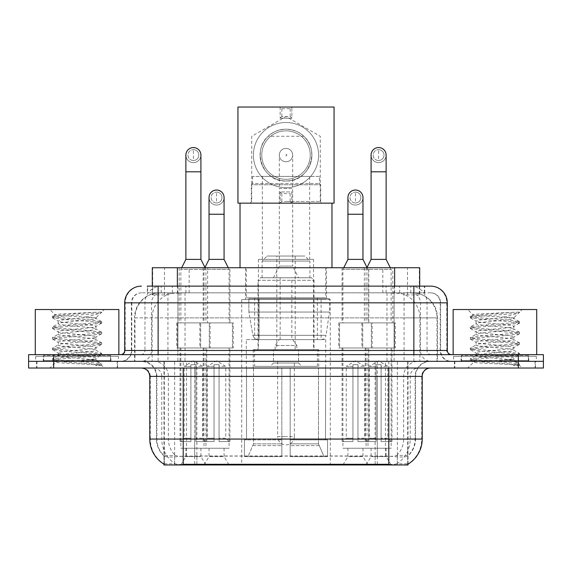 <?xml version="1.0" encoding="UTF-8"?>
<svg xmlns="http://www.w3.org/2000/svg" width="572" height="572" viewBox="0 0 572 572"><rect width="100%" height="100%" fill="white"/><g stroke="black" fill="none" stroke-linecap="round" stroke-linejoin="round"><path stroke-width="0.43" stroke-dasharray="2.86 2.15" d="M330.294 299.499L241.706 299.499L330.294 299.499L330.294 464.972L241.706 464.972L330.294 464.972M241.706 299.499L241.706 464.972M347.926 448.255L362.97 448.255L347.926 448.255L347.926 456.613L362.97 456.613L367.982 464.972L342.914 464.972L367.982 464.972M362.97 448.255L362.97 456.613L347.926 456.613L342.914 464.972M209.03 448.255L224.074 448.255L209.03 448.255L209.03 456.613L224.074 456.613L229.086 464.972L204.018 464.972L229.086 464.972M224.074 448.255L224.074 456.613L209.03 456.613L204.018 464.972M371.078 448.255L386.121 448.255L371.078 448.255L371.078 456.613L386.121 456.613L391.134 464.972L366.059 464.972L391.134 464.972M386.121 448.255L386.121 456.613L371.078 456.613L366.059 464.972M185.879 448.255L200.922 448.255L185.879 448.255L185.879 456.613L200.922 456.613L205.941 464.972L180.866 464.972L205.941 464.972M200.922 448.255L200.922 456.613L185.879 456.613L180.866 464.972M368.818 267.739L342.077 267.739L368.818 267.739L368.818 322.894L342.077 322.894L368.818 322.894M342.077 267.739L342.077 322.894M229.923 267.739L203.182 267.739L229.923 267.739L229.923 322.894L203.182 322.894L229.923 322.894M203.182 267.739L203.182 322.894M392.821 267.739L364.371 267.739L392.821 267.739L392.821 322.894L364.371 322.894L392.821 322.894M364.371 267.739L364.371 322.894M207.629 267.739L179.179 267.739L207.629 267.739L207.629 322.894L179.179 322.894L207.629 322.894M179.179 267.739L179.179 322.894M372.165 322.894L338.731 322.894L372.165 322.894L372.165 347.969L338.731 347.969L372.165 347.969M338.731 322.894L338.731 347.969M233.269 322.894L199.835 322.894L233.269 322.894L233.269 347.969L199.835 347.969L233.269 347.969M199.835 322.894L199.835 347.969M395.309 322.894L361.883 322.894L395.309 322.894L395.309 347.969L361.883 347.969L395.309 347.969M361.883 322.894L361.883 347.969M210.117 322.894L176.691 322.894L210.117 322.894L210.117 347.969L176.691 347.969L210.117 347.969M176.691 322.894L176.691 347.969M367.982 347.969L342.914 347.969L367.982 347.969L367.982 448.255L342.914 448.255L367.982 448.255M342.914 347.969L342.914 448.255M229.086 347.969L204.018 347.969L229.086 347.969L229.086 448.255L204.018 448.255L229.086 448.255M204.018 347.969L204.018 448.255M391.134 347.969L366.059 347.969L391.134 347.969L391.134 448.255L366.059 448.255L391.134 448.255M366.059 347.969L366.059 448.255M205.941 347.969L180.866 347.969L205.941 347.969L205.941 448.255L180.866 448.255L205.941 448.255M180.866 347.969L180.866 448.255M411.768 292.814L403.632 292.814L416.116 293.114C419.262 294.051 420.327 294.651 419.319 294.902L407.529 294.902L400.808 293.465L386.979 292.85L185.021 292.85L171.192 293.465L164.471 294.902L152.681 294.902L152.302 294.744L152.302 286.129M419.698 267.739L152.302 267.739M414.686 292.914A25.068 25.068 0 0 1 437.501 317.882L437.501 361.34L134.499 361.34L437.501 361.34M152.302 294.744C152.324 294.273 153.518 293.729 155.884 293.114L168.368 292.814L160.231 292.814M157.314 292.914A25.068 25.068 0 0 0 134.499 317.882L135.006 317.882L135.006 361.34M408.015 464.972L163.985 464.972M163.985 464.149L163.985 361.34L408.015 361.34L163.985 361.34M326.533 267.739L245.467 267.739L326.533 267.739L326.533 299.499L245.467 299.499L326.533 299.499M245.467 267.739L245.467 299.499M419.698 286.129L419.698 294.737L419.319 294.902L419.319 267.739M168.368 292.814L403.632 292.814M117.603 361.34L36.536 361.34L117.603 361.34L117.603 368.025L36.536 368.025L117.603 368.025M36.536 361.34L36.536 368.025M535.463 361.34L454.397 361.34L535.463 361.34L535.463 368.025L454.397 368.025L535.463 368.025M454.397 361.34L454.397 368.025M118.44 356.327L35.707 356.327L118.44 356.327L118.44 361.34L35.707 361.34L118.44 361.34M35.707 356.327L35.707 361.34M536.293 356.327L453.56 356.327L536.293 356.327L536.293 361.34L453.56 361.34L536.293 361.34M453.56 356.327L453.56 361.34M388.796 464.292C399.263 465.136 405.584 465.136 407.764 464.292L407.672 463.756L396.661 463.878C393.364 464.6 386.908 464.707 377.298 464.207L194.702 464.207C185.113 464.714 178.657 464.6 175.339 463.878L164.328 463.756L164.235 464.292C166.402 465.136 172.723 465.136 183.204 464.292M377.298 464.207L377.298 439.06L150.286 439.06A29.251 28.807 -90 0 0 163.985 463.963L164.235 456.098C166.402 457.328 172.723 457.328 183.204 456.098L388.796 456.098C399.256 457.328 405.584 457.328 407.764 456.098A22.565 22.565 0 0 0 415.537 439.06L194.702 439.06L194.702 464.207M407.672 463.756L408.015 455.612A22.565 22.222 90 0 0 415.129 439.06L415.129 376.383L415.537 376.383A15.044 15.044 0 0 1 430.58 361.34L141.42 361.34L430.58 361.34M164.235 456.098A22.565 22.565 0 0 1 156.463 439.06L156.463 376.383L422.222 376.383M388.796 368.025L141.42 368.025L388.796 368.025M461.082 361.34L528.778 361.34L461.082 361.34L461.082 356.327L528.778 356.327L461.082 356.327M528.778 361.34L528.778 356.327M43.222 361.34L110.918 361.34L43.222 361.34L43.222 356.327L110.918 356.327L43.222 356.327M110.918 361.34L110.918 356.327M518.332 361.34L543.4 361.34L543.4 368.025L518.332 368.025L518.332 361.34L543.4 361.34L543.4 354.654L518.332 354.654L518.332 361.34L53.668 361.34L518.332 361.34M518.332 354.654L28.6 354.654L28.6 361.34L53.668 361.34L28.6 361.34L28.6 368.025L518.332 368.025M407.764 464.292L408.015 463.963A29.251 28.807 90 0 0 421.714 439.06L377.298 439.06L377.298 368.025M407.672 455.291L396.661 455.476C393.372 456.549 386.915 456.721 377.298 455.97L194.702 455.97C185.106 456.721 178.65 456.549 175.339 455.476L163.985 455.619M158.137 286.129L413.863 286.129M147.276 292.814L424.724 292.814L147.276 292.814L147.276 286.129L161.418 286.129A16.717 16.459 -90 0 0 144.959 302.838L144.959 350.479L124.71 350.479M430.58 292.814L141.42 292.814L430.58 292.814A10.031 10.031 0 0 1 440.604 302.838L440.604 350.479L144.959 350.479A4.176 4.118 90 0 1 140.848 354.654L451.472 354.654L140.848 354.654M124.71 302.838L440.604 302.838L131.396 302.838L131.796 302.838L131.796 350.479L131.396 350.479A10.861 10.861 0 0 1 120.528 361.34L451.472 361.34L120.528 361.34M528.356 354.654L461.497 354.654L528.356 354.654L528.356 361.34L461.497 361.34L528.356 361.34M461.497 354.654L461.497 361.34M110.503 354.654L43.644 354.654L110.503 354.654L110.503 361.34L43.644 361.34L110.503 361.34M43.644 354.654L43.644 361.34M424.724 292.814L424.724 286.129L147.655 286.129L147.655 292.814M424.724 286.129L161.418 286.129M36.958 361.34L117.189 361.34L36.958 361.34L36.958 368.025L117.189 368.025L36.958 368.025M117.189 361.34L117.189 368.025M111.333 361.34L42.807 361.34L111.333 361.34A0.837 0.837 0 0 1 110.503 360.503L43.644 360.503L110.503 360.503L110.503 355.491A0.837 0.837 0 0 1 111.333 354.654L42.807 354.654L111.333 354.654M42.807 361.34A0.837 0.837 0 0 0 43.644 360.503L43.644 355.491A0.837 0.837 0 0 0 42.807 354.654M118.854 354.654L35.285 354.654L118.854 354.654M89.446 359.666C77.856 360.51 55.541 361.347 55.749 362.105C53.625 363.291 100.901 364.378 101.666 365.415L89.389 363.735L64.758 361.962L52.595 360.374L55.741 359.309L89.389 356.656L101.544 355.069L95.96 358.208L95.96 359.666L89.446 359.666C93.715 359.152 95.889 358.665 95.96 358.208C97.111 356.442 57.028 354.661 58.187 352.895C57.028 351.129 97.111 349.356 95.96 347.59C97.111 345.824 57.028 344.051 58.187 342.285C57.028 340.519 97.111 338.746 95.96 336.979C97.111 335.213 57.028 333.44 58.187 331.674C57.028 329.908 97.111 328.128 95.96 326.362L95.96 329.022C97.111 327.255 57.028 325.475 58.187 323.709C57.028 321.943 97.111 320.17 95.96 318.404L95.016 317.882C89.876 316.774 54.483 315.794 55.148 314.85L49.828 309.523L104.319 309.523L49.828 309.523M101.666 365.415L95.517 365.415L101.544 363.999L89.389 362.405L55.741 359.752L52.438 358.866L64.758 357.1L98.405 354.447L101.702 353.56L89.389 351.794L55.741 349.142L52.438 348.255L64.758 346.489L98.405 343.836L101.702 342.95L89.389 341.177L55.741 338.524L52.438 337.644L64.758 335.871L98.405 333.219L101.702 332.332L89.389 330.566L55.741 327.913L52.438 327.027L64.758 325.261L98.405 322.608L101.702 321.721L89.389 319.955L55.741 317.303L52.438 316.416L55.148 314.85C53.139 313.892 85.392 312.984 97.319 312.14L101.702 312.14L104.319 309.523M101.544 355.069L98.405 354.004L64.758 351.351L52.438 349.585L55.741 348.698L89.389 346.046L101.544 344.451L98.405 343.393L64.758 340.74L52.438 338.967L55.741 338.081L89.389 335.428L101.544 333.841L98.405 332.775L64.758 330.123L52.438 328.357L55.741 327.47L89.389 324.817L101.702 323.051L98.405 322.165L64.758 319.512L52.438 317.739L55.741 316.859L64.758 315.973L89.389 314.207L101.544 312.612L101.702 312.14L100.386 313.284L82.647 317.882L95.96 317.882L101.001 312.841M95.016 317.882L95.96 317.882L95.96 318.404L101.544 321.543M101.544 333.841L95.96 336.979L95.96 339.632C97.111 337.866 57.028 336.093 58.187 334.327C57.028 332.561 97.111 330.788 95.96 329.022L101.544 332.153M101.544 323.23L95.96 326.362C97.111 324.596 57.028 322.822 58.187 321.056L58.187 323.709L52.595 326.848M52.595 317.918L58.187 321.056C60.26 320.02 68.418 318.962 82.647 317.882M101.544 344.451L95.96 347.59L95.96 350.243C97.111 348.477 57.028 346.703 58.187 344.937C57.028 343.171 97.111 341.398 95.96 339.632L101.544 342.771M52.595 328.535L58.394 331.91L58.187 334.327L52.595 337.466M95.517 365.415C98.599 364.443 99.685 363.463 98.777 362.484L91.541 359.666C81.517 358.344 57.2 356.914 58.187 355.555C57.028 353.789 97.111 352.009 95.96 350.243L101.544 353.382M52.595 339.146L58.394 342.521L58.187 344.937L52.595 348.076M91.541 359.666L95.96 359.666L98.777 362.484M52.595 349.764L58.394 353.138L58.187 355.555L52.595 358.687M101.702 364.178L101.702 365.415L104.319 368.025L49.828 368.025L104.319 368.025M52.595 360.374L55.799 362.24L49.828 368.025M35.285 309.523L118.854 309.523M52.595 316.237L64.758 314.643L97.319 312.14M101.702 312.434L101.28 312.14M454.812 361.34L535.042 361.34L454.812 361.34L454.812 368.025L535.042 368.025L454.812 368.025M535.042 361.34L535.042 368.025M529.193 361.34L460.667 361.34L529.193 361.34A0.837 0.837 0 0 1 528.356 360.503L461.497 360.503L528.356 360.503L528.356 355.491A0.837 0.837 0 0 1 529.193 354.654L460.667 354.654L529.193 354.654M460.667 361.34A0.837 0.837 0 0 0 461.497 360.503L461.497 355.491A0.837 0.837 0 0 0 460.667 354.654M536.715 354.654L453.146 354.654L536.715 354.654M507.3 359.666C495.709 360.51 473.394 361.347 473.602 362.105C471.478 363.291 518.754 364.378 519.519 365.415L507.242 363.735L482.611 361.962L470.456 360.374L473.595 359.309L507.242 356.656L519.405 355.069L513.813 358.208L513.813 359.666L507.3 359.666C511.575 359.152 513.749 358.665 513.813 358.208C514.972 356.442 474.889 354.661 476.04 352.895C474.889 351.129 514.972 349.356 513.813 347.59C514.972 345.824 474.889 344.051 476.04 342.285C474.889 340.519 514.972 338.746 513.813 336.979C514.972 335.213 474.889 333.44 476.04 331.674C474.889 329.908 514.972 328.128 513.813 326.362L513.813 329.022C514.972 327.255 474.889 325.475 476.04 323.709C474.889 321.943 514.972 320.17 513.813 318.404L512.869 317.882C507.736 316.774 472.336 315.794 473.008 314.85L467.681 309.523L522.172 309.523L467.681 309.523M519.519 365.415L513.377 365.415L519.405 363.999L507.242 362.405L473.595 359.752L470.298 358.866L482.611 357.1L516.259 354.447L519.562 353.56L507.242 351.794L473.595 349.142L470.298 348.255L482.611 346.489L516.259 343.836L519.562 342.95L507.242 341.177L473.595 338.524L470.298 337.644L482.611 335.871L516.259 333.219L519.562 332.332L507.242 330.566L473.595 327.913L470.298 327.027L482.611 325.261L516.259 322.608L519.562 321.721L507.242 319.955L473.595 317.303L470.298 316.416L473.008 314.85C470.999 313.892 503.246 312.984 515.179 312.14L519.562 312.14L522.172 309.523M519.405 355.069L516.259 354.004L482.611 351.351L470.298 349.585L473.595 348.698L507.242 346.046L519.405 344.451L516.259 343.393L482.611 340.74L470.298 338.967L473.595 338.081L507.242 335.428L519.405 333.841L516.259 332.775L482.611 330.123L470.298 328.357L473.595 327.47L507.242 324.817L519.562 323.051L516.259 322.165L482.611 319.512L470.298 317.739L473.595 316.859L482.611 315.973L507.242 314.207L519.405 312.612L519.562 312.14L518.239 313.284L500.507 317.882L513.813 317.882L518.861 312.841M512.869 317.882L513.813 317.882L513.813 318.404L519.405 321.543M519.405 333.841L513.813 336.979L513.813 339.632C514.972 337.866 474.889 336.093 476.04 334.327C474.889 332.561 514.972 330.788 513.813 329.022L519.405 332.153M519.405 323.23L513.813 326.362C514.972 324.596 474.889 322.822 476.04 321.056L476.04 323.709L470.456 326.848M470.456 317.918L476.04 321.056C478.12 320.02 486.272 318.962 500.507 317.882M519.405 344.451L513.813 347.59L513.813 350.243C514.972 348.477 474.889 346.703 476.04 344.937C474.889 343.171 514.972 341.398 513.813 339.632L519.405 342.771M470.456 328.535L476.254 331.91L476.04 334.327L470.456 337.466M513.377 365.415C516.459 364.443 517.546 363.463 516.63 362.484L509.402 359.666C499.377 358.344 475.06 356.914 476.04 355.555C474.889 353.789 514.972 352.009 513.813 350.243L519.405 353.382M470.456 339.146L476.254 342.521L476.04 344.937L470.456 348.076M509.402 359.666L513.813 359.666L516.63 362.484M470.456 349.764L476.254 353.138L476.04 355.555L470.456 358.687M519.562 364.178L519.562 365.415L522.172 368.025L467.681 368.025L522.172 368.025M470.456 360.374L473.659 362.24L467.681 368.025M453.146 309.523L536.715 309.523M470.456 316.237L482.611 314.643L515.179 312.14M519.562 312.434L519.14 312.14M319.426 176.398L252.574 176.398L319.426 176.398L319.426 183.498L320.685 184.756L251.315 184.756L251.315 203.139L320.685 203.139L251.315 203.139M252.574 176.398L252.574 183.498L319.426 183.498L252.574 183.498L251.315 184.756L320.685 184.756L320.685 203.139M309.652 176.398L262.348 176.398L309.652 176.398L309.652 259.381L262.348 259.381L309.652 259.381M262.348 176.398L262.348 259.381M313.578 259.381L258.422 259.381L313.578 259.381L313.578 349.642L258.422 349.642L313.578 349.642M258.422 259.381L258.422 349.642M318.761 349.642L253.239 349.642L318.761 349.642L318.761 368.025M318.49 443.858L318.49 368.025L318.49 443.858L324.045 456.613L290.176 456.613L327.577 456.613L290.176 456.613L290.176 439.897L327.577 439.897L290.176 439.897L290.176 456.613L327.577 456.613L327.577 439.897L325.475 439.897L325.697 368.025L325.475 439.897L327.577 439.897L327.577 456.613L324.045 456.613L318.49 443.858L290.176 443.858L290.176 456.613L290.176 368.025L290.176 443.858L318.49 443.858M281.824 368.025L290.176 368.025L281.824 368.025L281.824 439.897L246.525 439.897L281.824 439.897L281.824 368.025L281.824 443.858L281.824 368.025L290.176 368.025L290.176 439.897L290.176 368.025L281.824 368.025M253.51 368.025L253.51 443.858L247.955 456.613L281.824 456.613L281.824 443.858L281.824 456.613L244.423 456.613L281.824 456.613L281.824 439.897L281.824 456.613L244.423 456.613L244.423 439.897L281.824 439.897L244.423 439.897L246.525 439.897L246.525 368.025L246.525 439.897L244.423 439.897L244.423 456.613L247.955 456.613L253.51 443.858L253.51 368.025L246.303 368.025L253.51 368.025M253.239 349.642L253.239 368.025M246.303 339.611L325.697 339.611L246.303 339.611L246.303 368.025M325.697 339.611L325.697 368.025M254.662 297.826L317.338 297.826L254.662 297.826L254.662 339.611L317.338 339.611L254.662 339.611M317.338 297.826L317.338 339.611M246.303 267.739L325.697 267.739L246.303 267.739L246.303 297.826L325.697 297.826L246.303 297.826M325.697 267.739L325.697 297.826M331.967 203.139L240.033 203.139L331.967 203.139M331.967 267.739L240.033 267.739L331.967 267.739M325.475 368.025L318.49 368.025L325.475 368.025M313.999 349.642L258.001 349.642L258.001 280.273L313.999 280.273L258.001 280.273L260.51 277.77L311.49 277.77L313.999 280.273L313.999 349.642L258.001 349.642M254.576 366.352L317.424 366.352L254.576 366.352L254.576 349.642L317.424 349.642L254.576 349.642M317.424 366.352L317.424 349.642M309.902 277.77L262.098 277.77L309.902 277.77L309.902 261.054L262.098 261.054L309.902 261.054L304.89 256.041L267.11 256.041L304.89 256.041M262.098 277.77L262.098 261.054L267.11 256.041M298.534 361.34L273.466 361.34L298.534 361.34L298.534 349.642L273.466 349.642L298.534 349.642L298.534 363.013L273.466 363.013L270.12 366.352L301.88 366.352L270.12 366.352M273.466 361.34L273.466 349.642L273.466 363.013L298.534 363.013L301.88 366.352M276.805 256.041L295.195 256.041L276.805 256.041L276.805 349.642L295.195 349.642L276.805 349.642M295.195 256.041L295.195 349.642M311.49 277.77L260.51 277.77M286 161.769A6.685 6.685 0 0 1 279.315 155.083A6.685 6.685 0 0 1 286 148.398A6.685 6.685 0 0 0 279.315 155.083A6.685 6.685 0 0 0 286 161.769A6.685 6.685 0 0 0 292.685 155.083A6.685 6.685 0 0 1 286 161.769A6.685 6.685 0 0 0 292.685 155.083A6.685 6.685 0 0 0 286 148.398A6.685 6.685 0 0 1 292.685 155.083A6.685 6.685 0 0 1 286 161.769A6.685 6.685 0 0 1 279.315 155.083A6.685 6.685 0 0 1 286 148.398A6.685 6.685 0 0 1 292.685 155.083A6.685 6.685 0 0 1 286 161.769A6.685 6.685 0 0 1 279.315 155.083A6.685 6.685 0 0 1 286 148.398A6.685 6.685 0 0 1 292.685 155.083A6.685 6.685 0 0 1 286 161.769M296.861 349.642L275.139 349.642L296.861 349.642L296.861 345.459L275.139 345.459L296.861 345.459L292.685 339.611L279.315 339.611L292.685 339.611M275.139 349.642L275.139 345.459L279.315 339.611M291.849 339.611L280.151 339.611L291.849 339.611L291.849 277.77L280.151 277.77L291.849 277.77M280.151 339.611L280.151 277.77M273.466 277.77L279.315 266.066L279.315 188.517L292.685 188.517L292.685 266.066L279.315 266.066L292.685 266.066L298.534 277.77L273.466 277.77L298.534 277.77M277.642 361.34L277.642 436.55L286 436.55L277.642 436.55A8.358 8.358 0 0 0 286 444.909A8.358 8.358 0 0 0 294.358 436.55L286 436.55L294.358 436.55L294.358 361.34L277.642 361.34L294.358 361.34M273.466 349.642L298.534 349.642L273.466 349.642M329.458 298.663L248.863 298.663L329.458 298.663L329.458 312.033L248.863 312.033L248.863 298.663L248.863 312.033L252.888 335.321C253.882 338.188 255.956 339.618 259.109 339.611L321.099 339.611L259.109 339.611L259.116 298.663L259.109 339.611C255.963 339.625 253.889 338.195 252.888 335.321L248.863 312.033L329.458 312.033L326.069 335.321L252.888 335.321L326.069 335.321C325.461 337.966 323.809 339.396 321.106 339.611L321.099 298.663L259.116 298.663L321.099 298.663M286 187.68A32.59 32.59 0 0 0 318.59 155.083A32.59 32.59 0 0 0 286 122.494A32.59 32.59 0 0 1 318.59 155.083A32.59 32.59 0 0 1 286 187.68A32.59 32.59 0 0 1 253.41 155.083A32.59 32.59 0 0 1 286 122.494A32.59 32.59 0 0 0 253.41 155.083A32.59 32.59 0 0 0 286 187.68M286 203.139L321.936 203.139L286 203.139M286 201.466L320.263 201.466L286 201.466M303.825 136.279C299.764 132.068 293.822 129.701 286 129.179A25.904 25.904 0 0 0 260.096 155.083A25.904 25.904 0 0 0 286 180.995A25.904 25.904 0 0 0 311.904 155.083A25.904 25.904 0 0 0 286 129.179C278.207 129.687 272.265 132.053 268.175 136.279C251.601 150.543 262.734 182.254 286 180.995C309.316 182.268 320.356 150.45 303.825 136.279L268.175 136.279M286 154.211C287.144 154.797 287.144 155.377 286 155.956C284.856 155.377 284.856 154.797 286 154.211M291.849 107.028L237.945 107.028L237.945 203.139L280.151 203.139L280.151 191.942L291.849 191.942L291.849 203.139L291.849 191.942L280.151 191.942L280.151 203.139L334.055 203.139L334.055 107.028L291.849 107.028L290.176 108.701L281.824 108.701L280.151 107.028L280.151 118.232L291.849 118.232L291.849 107.028L291.849 118.232L290.176 116.559L281.824 116.559L280.151 118.232L291.849 118.232M280.151 107.028L280.151 118.232M281.824 108.701L281.824 116.559M290.176 108.701L290.176 116.559M280.151 203.139L281.824 201.466L290.176 201.466L291.849 203.139M290.176 201.466L290.176 193.615L291.849 191.942M281.824 201.466L281.824 193.615L290.176 193.615M280.151 191.942L281.824 193.615M318.59 155.083A32.59 32.59 0 0 0 286 122.494A32.59 32.59 0 0 0 253.41 155.083A32.59 32.59 0 0 1 286 122.494A32.59 32.59 0 0 1 318.59 155.083A32.59 32.59 0 0 1 286 187.68A32.59 32.59 0 0 1 253.41 155.083A32.59 32.59 0 0 0 286 187.68A32.59 32.59 0 0 0 318.59 155.083M310.238 155.083A24.238 24.238 0 0 0 286 130.852A24.238 24.238 0 0 0 261.762 155.083A24.238 24.238 0 0 1 286 130.852A24.238 24.238 0 0 1 310.238 155.083A24.238 24.238 0 0 1 286 179.322A24.238 24.238 0 0 1 261.762 155.083A24.238 24.238 0 0 1 286 130.852A24.238 24.238 0 0 1 310.238 155.083A24.238 24.238 0 0 1 286 179.322A24.238 24.238 0 0 1 261.762 155.083A24.238 24.238 0 0 0 286 179.322A24.238 24.238 0 0 0 310.238 155.083M311.904 155.083A25.904 25.904 0 0 0 286 129.179A25.904 25.904 0 0 0 260.096 155.083A25.904 25.904 0 0 0 286 180.995A25.904 25.904 0 0 0 311.904 155.083A25.904 25.904 0 0 0 286 129.179A25.904 25.904 0 0 0 260.096 155.083A25.904 25.904 0 0 0 286 180.995A25.904 25.904 0 0 0 311.904 155.083M193.4 160.517A5.434 5.434 0 0 1 187.973 155.083A5.434 5.434 0 0 1 193.4 149.657A5.434 5.434 0 0 1 198.834 155.083A5.434 5.434 0 0 1 193.4 160.517A5.434 5.434 0 0 1 187.973 155.083A5.434 5.434 0 0 1 193.4 149.657A5.434 5.434 0 0 1 198.834 155.083A5.434 5.434 0 0 1 193.4 160.517L193.4 149.657A5.434 5.434 0 0 1 198.834 155.083A5.434 5.434 0 0 1 193.4 160.517M206.771 347.969L180.03 347.969L206.771 347.969L206.771 441.57L195.91 441.57L195.91 364.686L190.898 364.686L190.898 441.57L180.03 441.57L190.898 441.57L180.866 441.57L190.898 441.57L190.898 438.223L184.213 438.223L184.213 366.352L190.898 366.352L190.898 364.686L195.91 364.686L195.91 366.352L195.91 364.686L190.898 364.686L190.898 441.57L190.898 364.686L195.91 364.686L195.91 441.57L195.91 366.352L202.595 366.352L195.91 366.352L195.91 441.57L206.771 441.57M180.03 347.969L180.03 441.57M205.941 441.57L195.91 441.57L205.941 441.57L202.595 438.223L195.91 438.223L202.595 438.223L202.595 366.352L193.4 360.832L184.213 366.352L190.898 366.352L190.898 438.223L184.213 438.223L180.866 441.57M181.703 267.739L180.866 269.412L205.941 269.412L205.941 322.894L180.866 322.894L205.941 322.894M205.105 267.739L205.941 269.412L180.866 269.412L180.866 322.894M200.922 155.083A7.522 7.522 0 0 1 192.928 162.591A7.522 7.522 0 0 1 185.879 155.083A7.522 7.522 0 0 1 193.4 147.562A7.522 7.522 0 0 1 200.922 155.083A7.522 7.522 0 0 1 193.4 162.605A7.522 7.522 0 0 1 185.879 155.083M177.527 347.969L209.28 347.969L177.527 347.969L177.527 322.894L177.527 347.969M209.28 322.894L177.527 322.894L209.28 322.894L209.28 347.969L209.28 322.894M200.922 259.381L185.879 259.381M378.6 160.517A5.434 5.434 0 0 1 373.166 155.083A5.434 5.434 0 0 1 378.6 149.657A5.434 5.434 0 0 1 384.026 155.083A5.434 5.434 0 0 1 378.6 160.517A5.434 5.434 0 0 1 373.166 155.083A5.434 5.434 0 0 1 378.6 149.657A5.434 5.434 0 0 1 384.026 155.083A5.434 5.434 0 0 1 378.6 160.517L378.6 149.657A5.434 5.434 0 0 1 384.026 155.083A5.434 5.434 0 0 1 378.6 160.517M391.97 347.969L365.229 347.969L391.97 347.969L391.97 441.57L381.102 441.57L381.102 364.686L376.09 364.686L376.09 441.57L365.229 441.57L376.09 441.57L366.059 441.57L376.09 441.57L376.09 438.223L369.405 438.223L369.405 366.352L376.09 366.352L376.09 364.686L381.102 364.686L381.102 366.352L381.102 364.686L376.09 364.686L376.09 441.57L376.09 364.686L381.102 364.686L381.102 441.57L381.102 366.352L387.787 366.352L381.102 366.352L381.102 441.57L391.97 441.57M365.229 347.969L365.229 441.57M391.134 441.57L381.102 441.57L391.134 441.57L387.787 438.223L381.102 438.223L387.787 438.223L387.787 366.352L378.6 360.832L369.405 366.352L376.09 366.352L376.09 438.223L369.405 438.223L366.059 441.57M366.895 267.739L366.059 269.412L391.134 269.412L391.134 322.894L366.059 322.894L391.134 322.894M390.297 267.739L391.134 269.412L366.059 269.412L366.059 322.894M386.121 155.083A7.522 7.522 0 0 1 378.128 162.591A7.522 7.522 0 0 1 371.078 155.083A7.522 7.522 0 0 1 378.6 147.562A7.522 7.522 0 0 1 386.121 155.083A7.522 7.522 0 0 1 378.6 162.605A7.522 7.522 0 0 1 371.078 155.083M362.719 347.969L394.473 347.969L362.719 347.969L362.719 322.894L362.719 347.969M394.473 322.894L362.719 322.894L394.473 322.894L394.473 347.969L394.473 322.894M386.121 259.381L371.078 259.381M216.552 202.974A5.434 5.434 0 0 1 211.118 197.54A5.434 5.434 0 0 1 216.552 192.106A5.434 5.434 0 0 1 221.986 197.54A5.434 5.434 0 0 1 216.552 202.974A5.434 5.434 0 0 1 211.118 197.54A5.434 5.434 0 0 1 216.552 192.106A5.434 5.434 0 0 1 221.986 197.54A5.434 5.434 0 0 1 216.552 202.974L216.552 192.106A5.434 5.434 0 0 1 221.986 197.54A5.434 5.434 0 0 1 216.552 202.974M229.923 347.969L203.182 347.969L229.923 347.969L229.923 441.57L219.062 441.57L219.062 364.686L214.042 364.686L214.042 441.57L203.182 441.57L214.042 441.57L204.018 441.57L214.042 441.57L214.042 438.223L207.357 438.223L207.357 366.352L214.042 366.352L214.042 364.686L219.062 364.686L219.062 366.352L219.062 364.686L214.042 364.686L214.042 441.57L214.042 364.686L219.062 364.686L219.062 441.57L219.062 366.352L225.747 366.352L219.062 366.352L219.062 441.57L229.923 441.57M203.182 347.969L203.182 441.57M229.086 441.57L219.062 441.57L229.086 441.57L225.747 438.223L219.062 438.223L225.747 438.223L225.747 366.352L216.552 360.832L207.357 366.352L214.042 366.352L214.042 438.223L207.357 438.223L204.018 441.57M204.976 267.489L204.018 269.412L229.086 269.412L229.086 322.894L204.018 322.894L229.086 322.894M228.249 267.739L229.086 269.412L204.018 269.412L204.018 322.894M216.552 205.062A7.522 7.522 0 0 0 224.074 197.54A7.522 7.522 0 0 1 216.08 205.048A7.522 7.522 0 0 1 209.03 197.54A7.522 7.522 0 0 1 216.552 190.018A7.522 7.522 0 0 1 224.074 197.54A7.522 7.522 0 0 1 216.552 205.062A7.522 7.522 0 0 1 209.03 197.54M200.672 347.969L232.432 347.969L200.672 347.969L200.672 322.894L200.672 347.969M232.432 322.894L200.672 322.894L232.432 322.894L232.432 347.969L232.432 322.894M224.074 259.381L209.03 259.381M355.448 202.974A5.434 5.434 0 0 1 350.014 197.54A5.434 5.434 0 0 1 355.448 192.106A5.434 5.434 0 0 1 360.882 197.54A5.434 5.434 0 0 1 355.448 202.974A5.434 5.434 0 0 1 350.014 197.54A5.434 5.434 0 0 1 355.448 192.106A5.434 5.434 0 0 1 360.882 197.54A5.434 5.434 0 0 1 355.448 202.974L355.448 192.106A5.434 5.434 0 0 1 360.882 197.54A5.434 5.434 0 0 1 355.448 202.974M368.818 347.969L342.077 347.969L368.818 347.969L368.818 441.57L357.958 441.57L357.958 364.686L352.938 364.686L352.938 441.57L342.077 441.57L352.938 441.57L342.914 441.57L352.938 441.57L352.938 438.223L346.253 438.223L346.253 366.352L352.938 366.352L352.938 364.686L357.958 364.686L357.958 366.352L357.958 364.686L352.938 364.686L352.938 441.57L352.938 364.686L357.958 364.686L357.958 441.57L357.958 366.352L364.643 366.352L357.958 366.352L357.958 441.57L368.818 441.57M342.077 347.969L342.077 441.57M367.982 441.57L357.958 441.57L367.982 441.57L364.643 438.223L357.958 438.223L364.643 438.223L364.643 366.352L355.448 360.832L346.253 366.352L352.938 366.352L352.938 438.223L346.253 438.223L342.914 441.57M343.751 267.739L342.914 269.412L367.982 269.412L367.982 322.894L342.914 322.894L367.982 322.894M367.024 267.489L367.982 269.412L342.914 269.412L342.914 322.894M355.448 205.062A7.522 7.522 0 0 0 362.97 197.54A7.522 7.522 0 0 1 354.976 205.048A7.522 7.522 0 0 1 347.926 197.54A7.522 7.522 0 0 1 355.448 190.018A7.522 7.522 0 0 1 362.97 197.54A7.522 7.522 0 0 1 355.448 205.062A7.522 7.522 0 0 1 347.926 197.54M339.568 347.969L371.328 347.969L339.568 347.969L339.568 322.894L339.568 347.969M371.328 322.894L339.568 322.894L371.328 322.894L371.328 347.969L371.328 322.894M362.97 259.381L347.926 259.381M152.681 294.902L152.681 267.739M155.884 293.114A25.068 24.689 -90 0 0 135.006 317.882L437.501 317.882L404.068 317.882L404.068 361.34M436.994 361.34L436.994 317.882A25.068 24.689 90 0 0 416.116 293.114M167.932 292.814L167.932 317.882L134.499 317.882L134.499 361.34M164.328 464.972L164.328 361.34M386.979 292.85L386.979 361.34M400.808 293.465A25.068 24.689 90 0 1 419.898 317.882L419.898 361.34M185.021 292.85L185.021 361.34M171.192 293.465A25.068 24.689 -90 0 0 152.102 317.882L152.102 361.34M404.068 292.814L404.068 317.882L167.932 317.882L167.932 361.34M196.868 464.972L196.868 361.34M174.646 464.972L174.646 361.34M375.132 464.972L375.132 361.34M397.354 464.972L397.354 361.34M407.672 464.972L407.672 361.34M385.449 455.877L385.449 361.34M186.551 455.877L186.551 361.34M177.37 292.864L177.37 286.129M164.471 294.902L164.471 267.739M189.16 292.864L189.16 267.739M382.84 292.864L382.84 267.739M407.529 294.902L407.529 267.739M394.63 292.864L394.63 286.129M377.298 455.97L377.298 376.383L415.129 376.383A15.044 14.815 -90 0 1 429.944 361.34M194.702 455.97L194.702 439.06L156.463 439.06L183.204 439.06L183.204 376.383L156.463 376.383C155.577 367.245 150.558 362.233 141.42 361.34M149.778 376.383L150.286 376.383L150.286 439.06L149.778 439.06M388.796 456.098L388.796 439.06L183.204 439.06L183.204 456.098M396.661 463.878A29.251 28.807 90 0 0 410.217 439.06L410.217 376.383A8.358 8.23 -90 0 1 418.447 368.025M142.056 368.025A8.358 8.23 90 0 1 150.286 376.383L161.783 376.383L161.783 439.06A29.251 28.807 -90 0 0 175.339 463.878M422.222 439.06L421.714 439.06L421.714 376.383A8.358 8.23 -90 0 1 429.944 368.025M396.661 455.476A22.565 22.222 90 0 0 403.639 439.06L403.639 376.383A15.044 14.815 -90 0 1 418.447 361.34M153.553 361.34A15.044 14.815 90 0 1 168.361 376.383L168.361 439.06A22.565 22.222 -90 0 0 175.339 455.476M142.056 361.34A15.044 14.815 90 0 1 156.871 376.383L156.871 439.06A22.565 22.222 -90 0 0 163.985 455.612M388.796 361.34L388.796 439.06L415.537 439.06L415.537 376.383L183.204 376.383L183.204 361.34M53.668 368.025L53.668 354.654M153.553 368.025A8.358 8.23 90 0 1 161.783 376.383L194.702 376.383L194.702 439.06L194.702 368.025M194.702 361.34L194.702 376.383L377.298 376.383L377.298 361.34M375.132 464.149L375.132 455.877M196.868 464.149L196.868 455.877M397.354 463.756L397.354 455.291M174.646 463.756L174.646 455.291M164.328 463.756L164.328 455.291M172.344 292.814L172.344 286.129M141.42 292.814C137.051 293.014 133.955 295.102 132.125 299.077L131.396 302.838L131.396 350.479L413.863 350.479L413.863 292.814M177.885 286.129L177.885 350.479L131.796 350.479A10.861 10.696 90 0 1 121.1 361.34M413.863 361.34L413.863 350.479L440.604 350.479L441.405 354.554L443.55 357.915C445.717 360.145 448.362 361.289 451.472 361.34M394.115 286.129L394.115 302.838L447.29 302.838M447.29 350.479L446.782 350.479L446.782 302.838A16.717 16.459 90 0 0 430.323 286.129M141.677 286.129A16.717 16.459 -90 0 0 125.218 302.838L125.218 350.479A4.176 4.118 90 0 1 121.1 354.654M410.582 286.129A16.717 16.459 90 0 1 427.041 302.838L427.041 350.479L394.115 350.479L394.115 354.654M450.9 354.654A4.176 4.118 -90 0 1 446.782 350.479L427.041 350.479A4.176 4.118 -90 0 0 431.152 354.654M141.677 292.814A10.031 9.874 -90 0 0 131.796 302.838L394.115 302.838L394.115 350.479L177.885 350.479L177.885 354.654M177.885 292.814L177.885 361.34M161.418 292.814A10.031 9.874 -90 0 0 151.544 302.838L151.544 350.479A10.861 10.696 90 0 1 140.848 361.34M158.137 292.814L158.137 361.34M430.323 292.814A10.031 9.874 90 0 1 440.204 302.838L440.204 350.479A10.861 10.696 -90 0 0 450.9 361.34M410.582 292.814A10.031 9.874 90 0 1 420.456 302.838L420.456 350.479A10.861 10.696 -90 0 0 431.152 361.34M394.115 292.814L394.115 361.34M161.211 292.814L161.211 286.129M185.907 292.814L185.907 286.129M386.093 292.814L386.093 286.129M410.789 292.814L410.789 286.129M424.345 292.814L424.345 286.129M399.656 292.814L399.656 286.129M110.503 355.491L43.644 355.491L110.503 355.491M528.356 355.491L461.497 355.491L528.356 355.491M253.51 443.858L281.824 443.858L253.51 443.858M318.89 445.624L290.176 445.624L318.89 445.624M253.11 445.624L281.824 445.624L253.11 445.624M292.685 155.083A6.685 6.685 0 0 0 286 148.398A6.685 6.685 0 0 1 292.685 155.083L292.685 188.517L279.315 188.517L279.315 155.083M200.922 171.8L185.879 171.8M386.121 171.8L371.078 171.8M224.074 214.257L209.03 214.257M362.97 214.257L347.926 214.257M408.015 464.149L408.015 361.34M408.015 463.971L408.015 455.619M52.438 358.866L52.438 360.196M101.702 353.56L101.702 354.89M52.438 348.255L52.438 349.585M101.702 342.95L101.702 344.272M52.438 337.644L52.438 338.967M101.702 332.332L101.702 333.662M52.438 327.027L52.438 328.357M101.702 321.721L101.702 323.051M52.438 316.416L52.438 317.739M101.544 312.612L100.386 313.284M98.091 361.99L101.544 363.999M470.298 358.866L470.298 360.196M519.562 353.56L519.562 354.89M470.298 348.255L470.298 349.585M519.562 342.95L519.562 344.272M470.298 337.644L470.298 338.967M519.562 332.332L519.562 333.662M470.298 327.027L470.298 328.357M519.562 321.721L519.562 323.051M470.298 316.416L470.298 317.739M519.405 312.612L518.239 313.284M515.951 361.99L519.405 363.999M250.064 203.139L251.737 201.466L251.737 136.279L286 116.502L320.263 136.279L320.263 201.466L321.936 203.139"/><path stroke-width="0.86" d="M152.302 286.129L152.302 267.739L419.698 267.739L419.698 286.129M408.015 464.149L408.015 464.972L163.985 464.972L163.985 464.149M164.235 464.292A29.251 29.251 0 0 1 149.778 439.06L183.204 439.06L183.204 464.292L388.796 464.292L388.796 439.06L422.222 439.06L422.222 376.383A8.358 8.358 0 0 1 430.58 368.025M149.778 439.06L149.778 376.383C149.285 371.307 146.496 368.518 141.42 368.025M407.764 464.292A29.251 29.251 0 0 0 422.222 439.06M53.668 354.654L543.4 354.654L543.4 361.34L28.6 361.34L28.6 368.025L53.668 368.025L53.668 361.34L28.6 361.34L28.6 354.654L53.668 354.654L53.668 361.34L543.4 361.34L543.4 368.025L53.668 368.025M147.655 286.129L430.58 286.129A16.717 16.717 0 0 1 447.29 302.838L447.29 350.479C447.54 353.017 448.934 354.404 451.472 354.654M147.276 286.129L158.137 286.129L158.137 302.838L124.71 302.838L124.71 350.479A4.176 4.176 0 0 1 120.528 354.654M141.42 286.129A16.717 16.717 0 0 0 124.71 302.838M447.29 302.838L413.863 302.838L413.863 286.129L430.58 286.129M118.854 354.654L118.854 309.523L35.285 309.523L35.285 354.654M536.715 354.654L536.715 309.523L453.146 309.523L453.146 354.654M240.033 203.139L240.033 267.739M331.967 203.139L331.967 267.739M237.945 107.028L334.055 107.028L334.055 203.139L237.945 203.139L237.945 107.028M181.703 267.739L185.879 259.381L200.922 259.381L205.105 267.739M200.922 259.381L200.922 155.083A7.522 7.522 0 0 0 193.4 147.562A7.522 7.522 0 0 1 193.872 147.576M185.879 259.381L185.879 171.8L200.922 171.8M185.879 171.8L185.879 155.083A7.522 7.522 0 0 1 193.4 147.562M366.895 267.739L371.078 259.381L386.121 259.381L390.297 267.739M386.121 259.381L386.121 155.083A7.522 7.522 0 0 0 378.6 147.562A7.522 7.522 0 0 1 379.072 147.576M371.078 259.381L371.078 171.8L386.121 171.8M371.078 171.8L371.078 155.083A7.522 7.522 0 0 1 378.6 147.562M204.976 267.489L209.03 259.381L224.074 259.381L228.249 267.739M224.074 259.381L224.074 197.54A7.522 7.522 0 0 0 217.024 190.033A7.522 7.522 0 0 1 224.074 197.54M209.03 259.381L209.03 214.257L224.074 214.257M209.03 214.257L209.03 197.54A7.522 7.522 0 0 1 217.024 190.033M343.751 267.739L347.926 259.381L362.97 259.381L367.024 267.489M362.97 259.381L362.97 197.54A7.522 7.522 0 0 0 355.92 190.033A7.522 7.522 0 0 1 362.97 197.54M347.926 259.381L347.926 214.257L362.97 214.257M347.926 214.257L347.926 197.54A7.522 7.522 0 0 1 355.92 190.033M385.449 464.972L385.449 464.149M186.551 464.972L186.551 464.149M177.37 286.129L177.37 267.739M394.63 286.129L394.63 267.739M388.796 368.025L388.796 376.383L149.778 376.383M422.222 376.383L388.796 376.383L388.796 439.06L183.204 439.06L183.204 368.025M518.332 368.025L518.332 354.654M158.137 354.654L158.137 350.479L447.29 350.479M124.71 350.479L158.137 350.479L158.137 302.838L413.863 302.838L413.863 354.654"/></g></svg>
